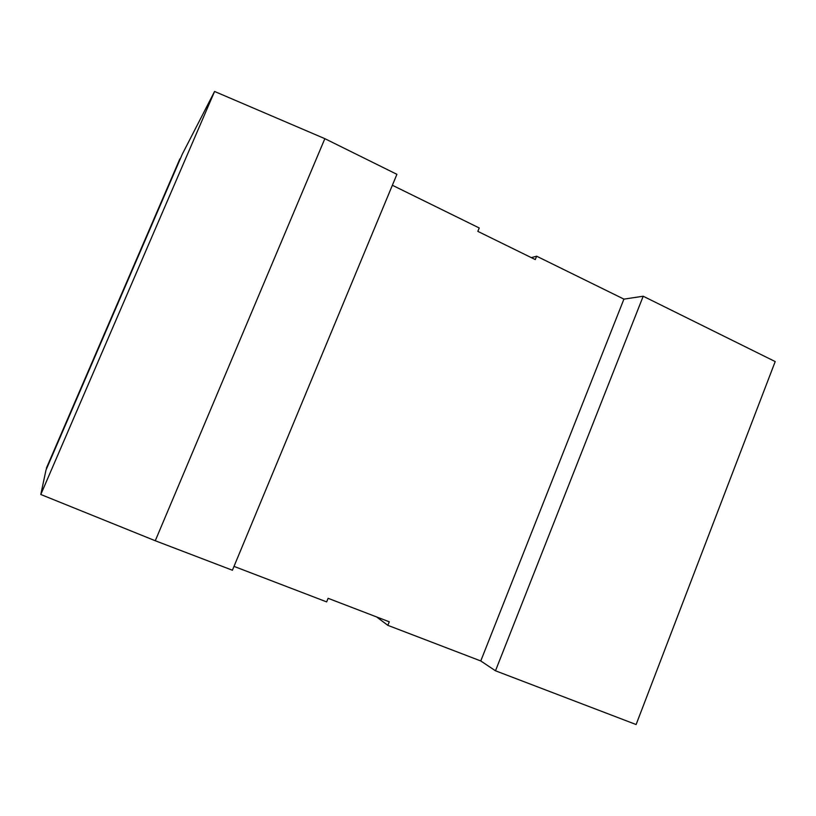 <?xml version="1.0" encoding="UTF-8"?>
<svg xmlns="http://www.w3.org/2000/svg" width="816" height="816" viewBox="0 0 816 816"><rect width="100%" height="100%" fill="white"/><g stroke="black" fill="none" stroke-linecap="round" stroke-linejoin="round"><path stroke-width="1.22" d="M46.4 468.149L179.826 158.977M179.857 158.926L46.39 468.17L179.846 158.936M234.008 566.386L326.655 601.892L328.114 598.312L389.263 621.802L387.835 625.342L376.625 616.947M155.275 540.753L232.407 570.231L396.913 174.328L324.86 138.669L214.577 91.463L182.386 154L45.982 470.077L40.8 494.496L155.275 540.753L324.86 138.669M387.835 625.342L480.767 660.96L495.485 670.783L636.113 724.537L775.2 361.57L643.202 296.228L623.924 299.125L536.632 256.204L535.276 259.57L477.839 231.377L479.227 227.97L392.374 185.263M40.8 494.496L214.577 91.463M480.767 660.96L623.924 299.125M531.328 257.632L536.632 256.204M495.485 670.783L643.202 296.228"/></g></svg>
